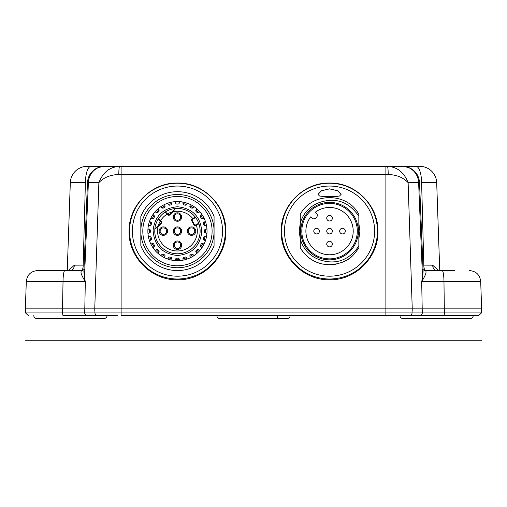 <?xml version="1.0" encoding="UTF-8"?>
<svg xmlns="http://www.w3.org/2000/svg" width="507" height="507" viewBox="0 0 507 507"><rect width="100%" height="100%" fill="white"/><g stroke="black" fill="none" stroke-linecap="round" stroke-linejoin="round"><path stroke-width="0.76" d="M97.585 315.62A2.814 2.636 -90 0 1 94.955 312.952L94.752 308.864L62.513 308.864L63.033 281.429L85.315 281.429L84.72 312.952A2.814 2.7 90 0 0 87.419 315.62L99.061 315.62M407.939 315.62L121.116 315.62L121.116 312.952L385.884 312.952L385.884 308.864L481.65 308.864L481.435 312.952L478.621 315.62L419.581 315.62A2.814 2.7 -90 0 0 422.28 312.952L421.685 281.429L443.967 281.429L444.366 312.952L412.045 312.952L412.248 308.864L408.122 182.647C403.35 177.532 396.708 174.814 388.21 174.49L385.884 174.49L385.884 166.34L417.115 166.34M409.415 315.62A2.814 2.636 -90 0 0 412.045 312.952L385.884 312.952L385.884 315.62L419.581 315.62L399.979 315.62M420.252 315.62L473.202 315.62A2.814 2.814 0 0 1 470.382 318.44L402.786 318.44A2.814 2.814 0 0 1 399.966 315.62L392.811 315.62M33.798 315.62L33.817 315.62A2.814 2.814 0 0 0 36.618 318.44L104.214 318.44A2.814 2.814 0 0 0 107.034 315.62L115.609 315.62M63.121 315.62L87.419 315.62L63.121 315.62A2.814 0.488 -90 0 1 62.634 312.952L121.116 312.952L121.116 308.864L385.884 308.864L385.884 174.49L121.116 174.49L121.116 308.864L94.752 308.864L98.878 182.647C103.656 177.532 110.292 174.814 118.79 174.49L121.116 174.49L121.116 166.34L104.581 166.34L119.627 166.34C119.132 166.797 118.853 169.515 118.79 174.49M419.935 315.62L413.497 315.62M198.795 315.62L199.872 315.62M213.447 315.62L214.081 315.62M292.919 315.62L293.553 315.62M307.128 315.62L308.205 315.62M377.455 315.62L391.391 315.62M389.731 315.62L420.341 315.62M87.204 315.62L117.269 315.62M107.034 315.62L86.678 315.62M91.209 315.62L89.783 315.62M25.565 312.952L25.35 308.864L62.513 308.864L62.634 312.952L25.565 312.952L28.379 315.62M87.47 182.558L98.878 182.647C102.953 172.291 109.873 166.854 119.627 166.34L104.581 166.34A16.902 16.218 90 0 0 88.376 182.647L84.46 278.394L83.877 271.182L87.47 182.558C87.977 175.91 91.203 171.043 97.135 167.956C103.041 166.302 105.627 165.764 104.898 166.34M84.029 279.408L85.315 281.429L84.46 278.394L84.029 279.408C80.727 273.894 80.125 270.947 82.229 270.554L80.309 270.554L82.242 270.554L84.137 269.464M73.306 270.554L71.855 270.554M69.041 270.554L67.463 270.554M65.035 270.554L64.332 270.554M61.664 270.554L60.13 270.554M58.096 270.554L56.004 270.554M26.307 281.429L63.033 281.429A11.268 1.889 -90 0 1 64.915 270.554L37.569 270.554C30.908 271.169 27.15 274.794 26.307 281.429L25.35 308.864M64.915 270.554L82.229 270.554M85.391 182.647L70.315 182.647A16.902 16.902 -90 0 1 87.21 166.34L90.975 166.34A16.902 5.583 90 0 0 85.391 182.647L83.186 265.117L74.383 265.161C74.066 268.431 72.767 270.231 70.492 270.554L68.261 270.554M74.383 265.161L68.363 270.554M70.315 182.647L67.254 270.554L70.315 182.647M90.094 166.34L119.627 166.34M199.308 166.34L199.701 166.34M419.707 166.34L400.296 166.34M402.285 166.34C401.265 165.776 403.756 166.296 409.745 167.899C415.753 170.967 419.016 175.853 419.53 182.558L418.624 182.647A16.902 16.218 -90 0 0 402.419 166.34L387.373 166.34C397.127 166.847 404.041 172.285 408.122 182.647L418.624 182.647L422.54 278.394L422.971 279.408C426.336 273.672 426.938 270.725 424.771 270.554L442.085 270.554A11.268 1.889 90 0 1 443.967 281.429L480.693 281.429C479.85 274.794 476.092 271.169 469.431 270.554M121.116 166.34L385.884 166.34M377.905 231.122C378.811 256.846 355.584 280.504 329.55 279.782C303.516 280.504 280.289 256.846 281.195 231.122C280.612 205.582 303.826 182.317 329.55 183.059C355.274 182.317 378.488 205.582 377.905 231.122M225.805 231.122C226.711 256.846 203.484 280.504 177.45 279.782C151.416 280.504 128.189 256.846 129.095 231.122C128.512 205.582 151.726 182.317 177.45 183.059C203.174 182.317 226.388 205.582 225.805 231.122M419.79 166.34A16.902 16.902 90 0 1 436.685 182.647L421.609 182.647L423.814 265.117L432.617 265.161C432.934 268.431 434.233 270.231 436.508 270.554M435.095 270.554L433.916 270.554M426.691 270.554L430.075 270.554M454.608 270.554L424.771 270.554L422.863 269.464M434.486 270.554L427.693 270.554M438.637 270.554L432.617 265.161M436.685 182.647L439.746 270.554L436.685 182.647M423.117 271.061L422.54 278.394L421.685 281.429L422.971 279.408M216.882 315.62A2.814 2.814 0 0 0 219.702 318.44L287.298 318.44A2.814 2.814 0 0 0 290.118 315.62M377.436 231.122A47.886 47.886 0 0 1 329.55 279.002A47.886 47.886 0 0 1 281.664 231.122A47.886 47.886 0 0 1 329.55 183.236A47.886 47.886 0 0 1 377.436 231.122M374.616 231.122A45.066 45.066 0 0 1 329.55 276.188A45.066 45.066 0 0 1 284.484 231.122A45.066 45.066 0 0 1 329.55 186.056A45.066 45.066 0 0 1 374.616 231.122M300.258 218.118L300.258 214.429C311.602 192.09 347.422 192.007 358.842 214.429L358.842 223.238L359.888 231.122L358.842 239.006L358.842 245.173M300.258 240.16L300.258 223.238A30.338 30.338 0 0 1 320.424 202.192C336.116 197.299 348.924 201.97 358.842 216.197L358.842 247.815C351.395 258.367 348.626 260.763 334.893 264.407C319.892 266.061 308.345 260.528 300.258 247.815L302.66 251.459L300.258 247.815L302.66 251.459L300.258 247.815L302.66 251.459L300.258 247.815L302.66 251.459L300.258 247.815L300.258 239.006L299.212 231.122L300.258 223.238L300.258 214.429C311.602 192.09 347.422 192.007 358.842 214.429C347.422 192.007 311.602 192.09 300.258 214.429C311.602 192.09 347.422 192.007 358.842 214.429C347.422 192.007 311.602 192.09 300.258 214.429C311.602 192.09 347.422 192.007 358.842 214.429C347.422 192.007 311.602 192.09 300.258 214.429C311.602 192.09 347.422 192.007 358.842 214.429C347.422 192.007 311.602 192.09 300.258 214.429L300.258 216.064M334.804 196.665L339.563 196L341.097 194.365L337.738 190.74L329.55 188.851L321.368 190.74L318.003 194.365L319.537 196L324.296 196.665L334.804 196.665L339.563 196M300.809 240.831L300.258 239.006L300.258 233.416M300.258 231.35L300.258 228.175M300.258 247.815L300.258 244.279M300.258 242.054L300.258 240.73M300.258 220.177L300.258 217.091M300.258 216.191L300.258 218.637M300.258 216.229L300.258 214.429M300.258 221.008L300.258 220.482M358.842 223.238L358.842 243.975M358.842 239.006L358.842 245.882M300.588 240.153L300.315 239.209A30.338 30.338 0 0 0 300.847 240.945L300.258 239.006A30.338 30.338 0 0 0 320.424 260.053L318.51 259.375M301.709 243.17L301.621 242.954A30.338 30.338 0 0 0 302.419 244.691L301.57 242.847M303.554 246.751L303.509 246.681A30.338 30.338 0 0 0 304.08 247.6L303.382 246.472M305.67 249.824L304.473 248.189A30.338 30.338 0 0 0 304.587 248.354L304.58 248.354M311.412 255.439L311.406 255.433A30.338 30.338 0 0 0 311.444 255.465L309.866 254.203M316.545 258.526L314.841 257.651M358.842 247.815L355.255 252.936L358.842 247.815M352.226 256.073L348.252 259.172L352.226 256.073M346.249 260.408L341.585 262.613L346.249 260.408M338.676 263.577L329.17 264.838L338.676 263.577M321.165 263.779L316.71 262.296L321.165 263.779M314.822 261.447L313.206 260.611L314.822 261.447M311.298 259.47L309.498 258.228L311.298 259.47M309.169 257.981L307.787 256.872L309.169 257.981M306 255.249L304.466 253.652L306 255.249M313.199 256.675L312.705 256.352M301.887 243.575L301.602 242.923M308.376 252.841L306.969 251.383M358.842 246.047C348.924 260.287 336.116 264.958 320.424 260.053M349.868 210.804A28.728 28.728 0 0 1 349.868 251.434A28.728 28.728 0 0 1 309.232 251.434A28.728 28.728 0 0 1 309.232 210.804A28.728 28.728 0 0 1 349.868 210.804M300.258 223.238L300.86 221.261M301.602 219.322L302.47 217.446M303.465 215.633L304.587 213.891M307.16 210.652L308.605 209.176M310.145 207.807L311.773 206.545M313.478 205.392L314.517 204.771M315.265 204.359L317.122 203.446M349.165 211.508A27.739 27.739 0 0 1 349.165 250.737A27.739 27.739 0 0 1 309.935 250.737A27.739 27.739 0 0 1 309.935 211.508A27.739 27.739 0 0 1 349.165 211.508M315.316 212.224A23.658 23.658 0 0 1 352.663 226.071A23.658 23.658 0 0 1 324.499 254.235A23.658 23.658 0 0 1 310.652 216.882L312.331 218.568A3.549 3.549 0 0 0 316.995 213.903L315.316 212.224M327.56 233.112A2.814 2.814 0 0 1 327.56 229.132A2.814 2.814 0 0 1 331.54 229.132A2.814 2.814 0 0 1 331.54 233.112A2.814 2.814 0 0 1 327.56 233.112A2.814 2.814 0 0 1 327.56 229.132A2.814 2.814 0 0 1 331.54 229.132A2.814 2.814 0 0 1 331.54 233.112A2.814 2.814 0 0 1 327.56 233.112M340.501 233.112A2.814 2.814 0 0 1 340.501 229.132A2.814 2.814 0 0 1 344.487 229.132A2.814 2.814 0 0 1 344.487 233.112A2.814 2.814 0 0 1 340.501 233.112A2.814 2.814 0 0 1 340.501 229.132A2.814 2.814 0 0 1 344.487 229.132A2.814 2.814 0 0 1 344.487 233.112A2.814 2.814 0 0 1 340.501 233.112M327.56 246.06A2.814 2.814 0 0 1 327.56 242.073A2.814 2.814 0 0 1 331.54 242.073A2.814 2.814 0 0 1 331.54 246.06A2.814 2.814 0 0 1 327.56 246.06A2.814 2.814 0 0 1 327.56 242.073A2.814 2.814 0 0 1 331.54 242.073A2.814 2.814 0 0 1 331.54 246.06A2.814 2.814 0 0 1 327.56 246.06M314.613 233.112A2.814 2.814 0 0 1 314.613 229.132A2.814 2.814 0 0 1 318.599 229.132A2.814 2.814 0 0 1 318.599 233.112A2.814 2.814 0 0 1 314.613 233.112A2.814 2.814 0 0 1 314.613 229.132A2.814 2.814 0 0 1 318.599 229.132A2.814 2.814 0 0 1 318.599 233.112A2.814 2.814 0 0 1 314.613 233.112M327.56 220.165A2.814 2.814 0 0 1 327.56 216.185A2.814 2.814 0 0 1 331.54 216.185A2.814 2.814 0 0 1 331.54 220.165A2.814 2.814 0 0 1 327.56 220.165A2.814 2.814 0 0 1 327.56 216.185A2.814 2.814 0 0 1 331.54 216.185A2.814 2.814 0 0 1 331.54 220.165A2.814 2.814 0 0 1 327.56 220.165M341.097 194.403L337.675 190.809L329.55 188.87L321.425 190.809L318.003 194.403M319.537 196L324.296 196.665M225.336 231.122A47.886 47.886 0 0 1 177.45 279.002A47.886 47.886 0 0 1 129.564 231.122A47.886 47.886 0 0 1 177.45 183.236A47.886 47.886 0 0 1 225.336 231.122M177.45 276.188A45.066 45.066 0 0 1 132.384 231.122A45.066 45.066 0 0 1 177.45 186.056A45.066 45.066 0 0 1 222.516 231.122A45.066 45.066 0 0 1 177.45 276.188M214.068 216.489A39.432 39.432 0 0 0 177.45 191.69A39.432 39.432 0 0 1 214.068 216.489L214.068 231.122A36.618 36.618 0 0 1 177.45 267.74A36.618 36.618 0 0 1 140.832 231.122L140.832 245.756A39.432 39.432 0 0 0 177.45 270.554A39.432 39.432 0 0 1 140.832 245.756A39.432 39.432 0 0 0 214.068 245.756L214.068 231.122A36.618 36.618 0 0 0 177.45 194.504A36.618 36.618 0 0 0 140.832 231.122L140.832 216.489A39.432 39.432 0 0 1 177.45 191.69M177.45 196.475A34.647 34.647 0 0 0 142.803 231.122A34.647 34.647 0 0 0 177.45 265.769A34.647 34.647 0 0 0 212.097 231.122A34.647 34.647 0 0 0 177.45 196.475M177.45 201.545A29.577 29.577 0 0 0 147.873 231.122A29.577 29.577 0 0 0 177.45 260.699A29.577 29.577 0 0 0 207.027 231.122A29.577 29.577 0 0 0 177.45 201.545M172.367 260.256A1.268 1.268 0 0 1 171.892 258.925A1.268 1.268 0 0 0 170.973 257.372A27.042 27.042 0 0 1 169.934 257.093A1.268 1.268 0 0 0 168.356 257.981A1.268 1.268 0 0 1 167.285 258.893A29.577 29.577 0 0 1 165.003 257.949A1.268 1.268 0 0 1 164.889 256.542A1.268 1.268 0 0 0 164.401 254.806A27.042 27.042 0 0 1 163.469 254.267A27.042 27.042 0 0 0 164.401 254.806M183.927 257.372A27.042 27.042 0 0 0 184.966 257.093A27.042 27.042 0 0 1 183.927 257.372A1.268 1.268 0 0 0 183.008 258.925A1.268 1.268 0 0 1 182.533 260.256A29.577 29.577 0 0 1 180.08 260.579A1.268 1.268 0 0 1 179.282 259.419A1.268 1.268 0 0 0 177.989 258.158A27.042 27.042 0 0 1 176.911 258.158A1.268 1.268 0 0 0 175.618 259.419A1.268 1.268 0 0 1 174.82 260.579M179.256 203.053A28.126 28.126 0 0 0 175.644 203.053M171.93 203.541A28.126 28.126 0 0 0 168.438 204.479M164.984 205.912A28.126 28.126 0 0 0 161.847 207.718M158.881 209.993A28.126 28.126 0 0 0 156.321 212.553M154.046 215.519A28.126 28.126 0 0 0 152.239 218.656M150.807 222.11A28.126 28.126 0 0 0 149.869 225.602M149.381 229.31A28.126 28.126 0 0 0 149.381 232.928M149.869 236.636A28.126 28.126 0 0 0 150.807 240.134M152.239 243.588A28.126 28.126 0 0 0 154.046 246.725M156.321 249.691A28.126 28.126 0 0 0 158.881 252.252M161.847 254.527A28.126 28.126 0 0 0 164.984 256.333M168.438 257.765A28.126 28.126 0 0 0 171.93 258.703M175.644 259.191A28.126 28.126 0 0 0 179.256 259.191M182.97 258.703A28.126 28.126 0 0 0 186.462 257.765M189.916 256.333A28.126 28.126 0 0 0 193.053 254.527M196.019 252.252A28.126 28.126 0 0 0 198.579 249.691M200.854 246.725A28.126 28.126 0 0 0 202.661 243.588M204.093 240.134A28.126 28.126 0 0 0 205.031 236.636M205.519 232.928A28.126 28.126 0 0 0 205.519 229.31M205.031 225.602A28.126 28.126 0 0 0 204.093 222.11M202.661 218.656A28.126 28.126 0 0 0 200.854 215.519M198.579 212.553A28.126 28.126 0 0 0 196.019 209.993M193.053 207.718A28.126 28.126 0 0 0 189.916 205.912M186.462 204.479A28.126 28.126 0 0 0 182.97 203.541M164.401 207.439A27.042 27.042 0 0 0 163.469 207.978A27.042 27.042 0 0 1 164.401 207.439A1.268 1.268 0 0 0 164.889 205.703A1.268 1.268 0 0 1 165.003 204.296M154.305 217.135A27.042 27.042 0 0 0 153.767 218.073A27.042 27.042 0 0 1 154.305 217.135A1.268 1.268 0 0 0 153.855 215.386A1.268 1.268 0 0 1 153.253 214.112M151.2 237.599A27.042 27.042 0 0 0 151.479 238.639A27.042 27.042 0 0 1 151.2 237.599A1.268 1.268 0 0 0 149.641 236.674A1.268 1.268 0 0 1 148.317 236.205M153.767 244.171A27.042 27.042 0 0 0 154.305 245.103A27.042 27.042 0 0 1 153.767 244.171A1.268 1.268 0 0 0 152.03 243.683A1.268 1.268 0 0 1 150.623 243.569M158.482 253.811A1.268 1.268 0 0 1 158.735 252.423A1.268 1.268 0 0 0 158.716 250.616A27.042 27.042 0 0 1 157.956 249.856A1.268 1.268 0 0 0 156.15 249.837A1.268 1.268 0 0 1 154.762 250.09M147.993 233.752A1.268 1.268 0 0 1 149.153 232.954A1.268 1.268 0 0 0 150.414 231.661A27.042 27.042 0 0 1 150.414 230.584A1.268 1.268 0 0 0 149.153 229.291A1.268 1.268 0 0 1 147.993 228.492M148.317 226.04A1.268 1.268 0 0 1 149.641 225.564A1.268 1.268 0 0 0 151.2 224.645A27.042 27.042 0 0 1 151.479 223.606A1.268 1.268 0 0 0 150.592 222.028A1.268 1.268 0 0 1 149.679 220.957M154.762 212.154A1.268 1.268 0 0 1 156.15 212.408A1.268 1.268 0 0 0 157.956 212.389A27.042 27.042 0 0 1 158.716 211.622A1.268 1.268 0 0 0 158.735 209.816A1.268 1.268 0 0 1 158.482 208.434M167.285 203.351A1.268 1.268 0 0 1 168.356 204.264A1.268 1.268 0 0 0 169.934 205.145A27.042 27.042 0 0 1 170.973 204.866A1.268 1.268 0 0 0 171.892 203.313A1.268 1.268 0 0 1 172.367 201.989M174.82 201.666A1.268 1.268 0 0 1 175.618 202.825A1.268 1.268 0 0 0 176.911 204.087A27.042 27.042 0 0 1 177.989 204.087A1.268 1.268 0 0 0 179.282 202.825A1.268 1.268 0 0 1 180.08 201.666M183.927 204.866A27.042 27.042 0 0 1 184.966 205.145A27.042 27.042 0 0 0 183.927 204.866A1.268 1.268 0 0 1 183.008 203.313A1.268 1.268 0 0 0 182.533 201.989M190.499 207.439A27.042 27.042 0 0 1 191.431 207.978A27.042 27.042 0 0 0 190.499 207.439A1.268 1.268 0 0 1 190.011 205.703A1.268 1.268 0 0 0 189.897 204.296M196.418 208.434A1.268 1.268 0 0 1 196.165 209.816A1.268 1.268 0 0 0 196.184 211.622A27.042 27.042 0 0 1 196.944 212.389A1.268 1.268 0 0 0 198.75 212.408A1.268 1.268 0 0 1 200.138 212.154M201.647 214.112A1.268 1.268 0 0 1 201.045 215.386A1.268 1.268 0 0 0 200.595 217.135A27.042 27.042 0 0 1 201.133 218.073A1.268 1.268 0 0 0 202.876 218.555A1.268 1.268 0 0 1 204.277 218.669M205.221 220.957A1.268 1.268 0 0 1 204.308 222.028A1.268 1.268 0 0 0 203.421 223.606A27.042 27.042 0 0 1 203.7 224.645A1.268 1.268 0 0 0 205.259 225.564A1.268 1.268 0 0 1 206.583 226.04M206.907 228.492A1.268 1.268 0 0 1 205.747 229.291A1.268 1.268 0 0 0 204.486 230.584A27.042 27.042 0 0 1 204.486 231.661A1.268 1.268 0 0 0 205.747 232.954A1.268 1.268 0 0 1 206.907 233.752M203.7 237.599A27.042 27.042 0 0 1 203.421 238.639A27.042 27.042 0 0 0 203.7 237.599A1.268 1.268 0 0 1 205.259 236.674A1.268 1.268 0 0 0 206.583 236.205M201.133 244.171A27.042 27.042 0 0 1 200.595 245.103A27.042 27.042 0 0 0 201.133 244.171A1.268 1.268 0 0 1 202.876 243.683A1.268 1.268 0 0 0 204.277 243.569M196.944 249.856A27.042 27.042 0 0 1 196.184 250.616A27.042 27.042 0 0 0 196.944 249.856A1.268 1.268 0 0 1 198.75 249.837A1.268 1.268 0 0 0 200.138 250.09M191.431 254.267A27.042 27.042 0 0 1 190.499 254.806A27.042 27.042 0 0 0 191.431 254.267A1.268 1.268 0 0 1 193.186 254.71A1.268 1.268 0 0 0 194.46 255.319M184.966 205.145A1.268 1.268 0 0 0 186.544 204.264A1.268 1.268 0 0 1 187.615 203.351M191.431 207.978A1.268 1.268 0 0 0 193.186 207.534A1.268 1.268 0 0 1 194.46 206.926M205.221 241.288A1.268 1.268 0 0 0 204.308 240.217A1.268 1.268 0 0 1 203.421 238.639M201.647 248.132A1.268 1.268 0 0 0 201.045 246.858A1.268 1.268 0 0 1 200.595 245.103M196.418 253.811A1.268 1.268 0 0 0 196.165 252.423A1.268 1.268 0 0 1 196.184 250.616M189.897 257.949A1.268 1.268 0 0 0 190.011 256.542A1.268 1.268 0 0 1 190.499 254.806M187.615 258.893A1.268 1.268 0 0 1 186.544 257.981A1.268 1.268 0 0 0 184.966 257.093M163.469 254.267A1.268 1.268 0 0 0 161.714 254.71A1.268 1.268 0 0 1 160.44 255.319M153.253 248.132A1.268 1.268 0 0 1 153.855 246.858A1.268 1.268 0 0 0 154.305 245.103M149.679 241.288A1.268 1.268 0 0 1 150.592 240.217A1.268 1.268 0 0 0 151.479 238.639M150.623 218.669A1.268 1.268 0 0 1 152.03 218.561A1.268 1.268 0 0 0 153.767 218.073M160.44 206.926A1.268 1.268 0 0 1 161.714 207.534A1.268 1.268 0 0 0 163.469 207.978M177.45 255.484C191.823 254.172 199.935 246.351 201.799 232.01C200.766 216.743 192.654 208.32 177.45 206.755C163.077 208.066 154.965 215.893 153.101 230.229C154.134 245.502 162.246 253.918 177.45 255.484M158.558 219.398A0.564 0.564 0 0 1 158.488 218.694L158.469 218.675A22.701 22.701 0 0 0 154.831 229.24L154.857 229.208A22.676 22.676 0 0 0 177.45 253.798A22.676 22.676 0 0 0 198.94 223.891L198.155 223.568L196.653 224.386M192.286 220.665L191.792 220.932L193.807 224.645L194.301 224.379L192.286 220.665A1.128 1.128 0 0 1 192.736 219.138L192.761 218.479L195.22 217.034A0.564 0.564 0 0 1 195.049 217.883L193.034 218.973L195.049 217.883L195.22 217.034A22.701 22.701 0 0 1 198.959 223.879M173.85 210.025L169.484 214.391A1.128 1.128 0 0 1 167.893 214.391L167.443 213.941A19.881 19.881 0 0 1 171.822 212.053L175.181 208.694A0.564 0.564 0 0 1 175.536 208.529L175.568 208.504A22.701 22.701 0 0 0 165.003 212.141L165.333 212.065A0.564 0.564 0 0 1 165.726 212.23L167.361 213.859L166.961 214.258L165.022 212.16A22.676 22.676 0 0 0 158.488 218.694L160.586 220.634L160.193 221.033M198.155 223.568L197.014 224.183M194.301 224.379A1.128 1.128 0 0 0 195.829 224.829L196.393 225.165A19.855 19.855 0 0 1 183.807 249.932A19.855 19.855 0 0 1 158.127 226.547L161.118 223.555A1.692 1.692 0 0 0 161.118 221.166L160.586 220.634A19.855 19.855 0 0 1 166.961 214.258L167.494 214.791A1.692 1.692 0 0 0 169.883 214.791L172.874 211.799L172.475 211.4M198.408 223.505A0.564 0.564 0 0 0 198.136 223.574A0.564 0.564 0 0 1 198.408 223.505L198.94 223.891A0.564 0.564 0 0 0 198.408 223.505L198.94 223.891L196.095 225.323L195.829 224.829M175.181 208.694A0.564 0.564 0 0 1 175.536 208.529L172.874 211.799A19.855 19.855 -8.1 0 1 192.761 218.479L192.47 218.644A1.692 1.692 0 0 0 191.792 220.932M195.22 217.034A22.676 22.676 171.9 0 0 175.536 208.529A22.676 22.676 171.9 0 1 195.22 217.034A0.564 0.564 0 0 1 195.049 217.883M187.311 231.122A4.227 4.227 0 0 0 191.532 235.349A4.227 4.227 0 0 0 195.759 231.122A4.227 4.227 0 0 0 191.532 226.895A4.227 4.227 0 0 0 187.311 231.122A4.227 4.227 0 0 1 191.532 226.895A4.227 4.227 0 0 1 195.759 231.122A4.227 4.227 0 0 1 191.532 235.349A4.227 4.227 0 0 1 187.311 231.122M173.223 217.04A4.227 4.227 0 0 0 177.45 221.261A4.227 4.227 0 0 0 181.677 217.04A4.227 4.227 0 0 0 177.45 212.813A4.227 4.227 0 0 0 173.223 217.04A4.227 4.227 0 0 1 177.45 212.813A4.227 4.227 0 0 1 181.677 217.04M159.141 231.122A4.227 4.227 0 0 0 163.368 235.349A4.227 4.227 0 0 0 167.589 231.122A4.227 4.227 0 0 0 163.368 226.895A4.227 4.227 0 0 0 159.141 231.122A4.227 4.227 0 0 0 163.368 235.349A4.227 4.227 0 0 0 167.589 231.122M173.223 245.204A4.227 4.227 0 0 0 177.45 249.431A4.227 4.227 0 0 0 181.677 245.204A4.227 4.227 0 0 0 177.45 240.977A4.227 4.227 0 0 0 173.223 245.204A4.227 4.227 0 0 1 177.45 240.977A4.227 4.227 0 0 1 181.677 245.204A4.227 4.227 0 0 1 177.45 249.431A4.227 4.227 0 0 1 173.223 245.204M177.45 235.349A4.227 4.227 0 0 0 181.677 231.122A4.227 4.227 0 0 0 177.45 226.895A4.227 4.227 0 0 0 173.223 231.122A4.227 4.227 0 0 0 177.45 235.349M177.45 253.798A22.676 22.676 0 0 1 154.857 229.208A0.564 0.564 0 0 1 155.022 228.853A0.564 0.564 0 0 0 154.857 229.208A22.676 22.676 0 0 0 177.45 253.798A22.676 22.676 0 0 0 198.94 223.891A22.676 22.676 0 0 1 177.45 253.798A22.676 22.676 0 0 1 154.857 229.208L158.127 226.547L157.728 226.147L160.719 223.156L154.831 229.24M158.469 218.675L158.545 219.385L158.469 218.675L158.545 219.385L158.469 218.675L158.545 219.385L160.719 221.559L161.118 221.166M157.728 226.147L155.003 228.872M161.118 223.555L160.719 223.156A1.128 1.128 0 0 0 160.719 221.559M175.2 208.675L175.568 208.504A22.701 22.701 0 0 0 165.003 212.141L165.713 212.218L165.003 212.141L165.713 212.218L165.003 212.141L165.713 212.218L167.443 213.941M188.293 231.122A3.238 3.238 0 0 0 191.532 234.361A3.238 3.238 0 0 0 194.77 231.122A3.238 3.238 0 0 0 191.532 227.884A3.238 3.238 0 0 0 188.293 231.122M174.212 245.204A3.238 3.238 0 0 0 177.45 248.443A3.238 3.238 0 0 0 180.688 245.204A3.238 3.238 0 0 0 177.45 241.966A3.238 3.238 0 0 0 174.212 245.204M174.212 231.122A3.238 3.238 0 0 0 177.45 234.361A3.238 3.238 0 0 0 180.688 231.122A3.238 3.238 0 0 0 177.45 227.884A3.238 3.238 0 0 0 174.212 231.122M160.13 231.122A3.238 3.238 0 0 0 163.368 234.361A3.238 3.238 0 0 0 166.607 231.122A3.238 3.238 0 0 0 163.368 227.884A3.238 3.238 0 0 0 160.13 231.122M174.212 217.04A3.238 3.238 0 0 0 177.45 220.279A3.238 3.238 0 0 0 180.688 217.04A3.238 3.238 0 0 0 177.45 213.802A3.238 3.238 0 0 0 174.212 217.04M122.948 308.864L96.596 308.864M410.404 308.864L384.053 308.864M481.65 340.742L25.35 340.742M277.583 318.44L277.583 315.62M481.435 312.952L444.366 312.952A2.814 0.488 90 0 1 443.879 315.62M83.186 265.117A5.634 1.692 -90 0 1 81.494 270.554M388.21 174.49C388.147 169.515 387.868 166.797 387.373 166.34M421.609 182.647A16.902 5.583 -90 0 0 416.025 166.34M425.506 270.554L425.506 270.554A5.634 1.692 90 0 1 423.814 265.117M214.068 245.756A39.432 39.432 0 0 1 177.45 270.554M193.807 224.645A1.692 1.692 0 0 0 196.095 225.323M192.47 218.644L192.736 219.138M158.38 225.495A19.881 19.881 0 0 1 160.269 221.115M155.022 228.853L155.022 228.853A0.564 0.564 0 0 0 154.857 229.208M158.488 218.694A22.676 22.676 0 0 1 165.022 212.16M169.484 214.391L169.883 214.791M167.494 214.791L167.893 214.391M62.703 270.554L56.011 270.554M88.605 166.34L83.947 166.657M429.378 270.554L432.934 270.554M423.396 166.727L418.034 166.34M302.996 166.34L307.895 166.34M480.693 281.429L481.65 308.864M419.53 182.558L423.123 271.182"/></g></svg>
